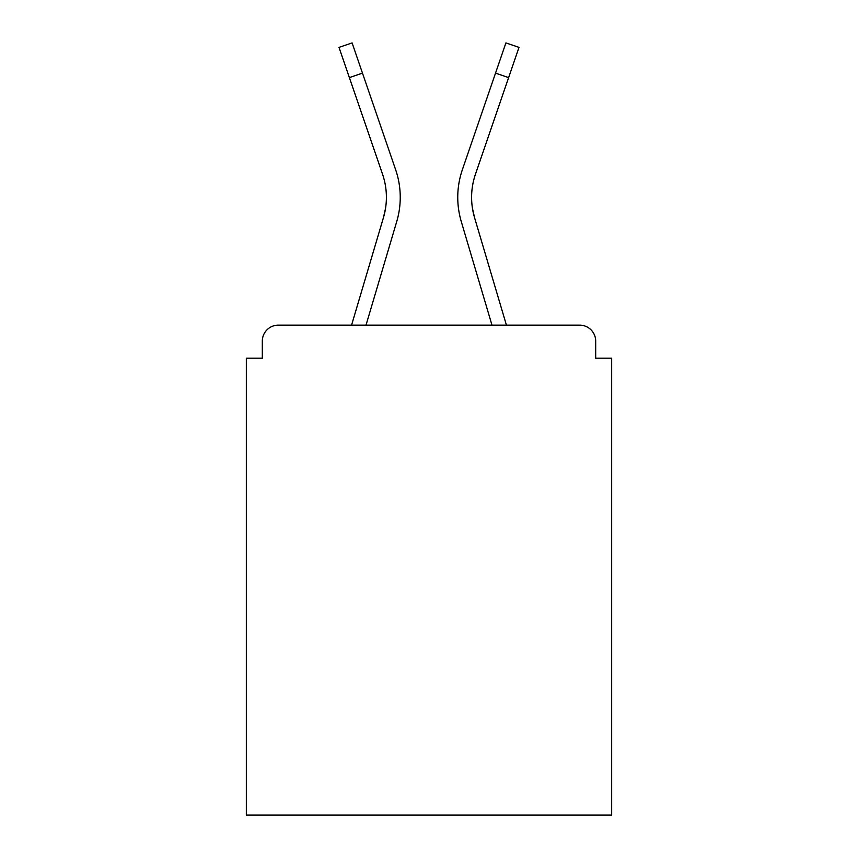 <?xml version="1.0" encoding="UTF-8"?>
<svg xmlns="http://www.w3.org/2000/svg" width="858" height="858" viewBox="0 0 858 858"><rect width="100%" height="100%" fill="white"/><g stroke="black" fill="none" stroke-linecap="round" stroke-linejoin="round"><path stroke-width="1.29" d="M595.688 358.172L595.688 341.13L595.688 358.172L611.668 358.172L611.668 815.1L246.332 815.1L246.332 358.172L262.312 358.172L262.312 341.13L262.312 358.172M349.378 77.617L338.996 47.394L352.091 42.9L362.473 73.123L349.378 77.617L382.529 174.163A71.364 71.364 0 0 1 383.451 217.632L385.553 208.258L383.451 217.632L385.553 208.258L383.451 217.632L385.553 208.258L383.451 217.632L385.553 208.258L383.451 217.632L385.553 208.258L383.451 217.632L385.553 208.258L383.451 217.632L385.553 208.258L383.451 217.632L385.553 208.258L383.451 217.632L385.553 208.258L383.451 217.632L385.553 208.258L383.451 217.632L385.553 208.258L383.451 217.632L351.566 325.15L379.215 231.928L351.566 325.15L379.215 231.928L351.566 325.15L379.215 231.928L351.566 325.15L379.215 231.928L351.566 325.15L379.215 231.928L351.566 325.15L278.292 325.15L579.708 325.15L506.435 325.15L474.549 217.632L472.447 208.258L474.549 217.632A71.364 71.364 0 0 1 475.471 174.163A71.364 71.364 0 0 0 471.6 197.34A71.364 71.364 0 0 1 475.471 174.163A71.364 71.364 0 0 0 471.6 197.34A71.364 71.364 0 0 1 475.471 174.163A71.364 71.364 0 0 0 471.6 197.34A71.364 71.364 0 0 1 475.471 174.163A71.364 71.364 0 0 0 471.6 197.34A71.364 71.364 0 0 1 475.471 174.163A71.364 71.364 0 0 0 471.6 197.34A71.364 71.364 0 0 1 475.471 174.163A71.364 71.364 0 0 0 471.6 197.34A71.364 71.364 0 0 1 475.471 174.163A71.364 71.364 0 0 0 471.6 197.34A71.364 71.364 0 0 1 475.471 174.163A71.364 71.364 0 0 0 471.6 197.34A71.364 71.364 0 0 1 475.471 174.163A71.364 71.364 0 0 0 471.6 197.34A71.364 71.364 0 0 1 475.471 174.163A71.364 71.364 0 0 0 471.6 197.34A71.364 71.364 0 0 1 475.471 174.163A71.364 71.364 0 0 0 471.6 197.34M278.292 325.15A15.98 15.98 0 0 0 262.312 341.13M595.688 341.13A15.98 15.98 0 0 0 579.708 325.15M465.508 235.864L491.988 325.15L461.272 221.568L491.988 325.15L461.272 221.568L491.988 325.15L461.272 221.568L491.988 325.15L461.272 221.568L491.988 325.15L461.272 221.568L491.988 325.15L366.012 325.15L392.492 235.864M396.728 221.568L366.012 325.15L396.728 221.568A85.21 85.21 0 0 0 395.624 169.669L362.473 73.123M395.624 169.669L380.802 126.512M382.529 174.163A71.364 71.364 0 0 1 386.4 197.34M461.272 221.568A85.21 85.21 0 0 1 462.376 169.669L505.909 42.9L519.004 47.394L475.471 174.163M462.376 169.669L477.198 126.512M508.622 77.617L495.527 73.123"/></g></svg>
